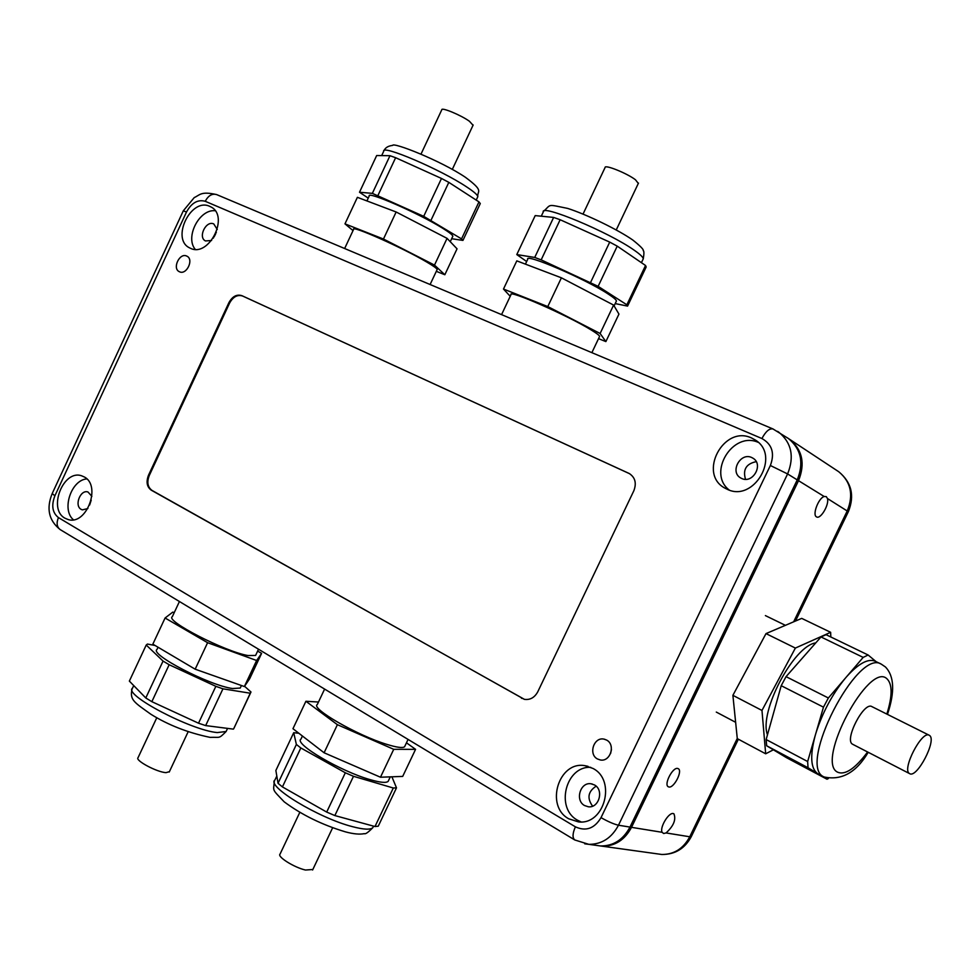 <?xml version="1.0" encoding="UTF-8"?>
<svg xmlns="http://www.w3.org/2000/svg" width="980" height="980" viewBox="0 0 980 980"><rect width="100%" height="100%" fill="white"/><g stroke="black" fill="none" stroke-linecap="round" stroke-linejoin="round"><path stroke-width="1.47" d="M663.656 833.514L662.125 832.302C659.418 827.708 668.691 812.163 673.297 813.572L673.909 813.804C676.249 819.611 673.628 825.993 666.069 832.939L663.656 833.514M597.469 845.544L602.173 846.193C614.999 846.23 624.787 839.946 631.512 827.341L798.529 480.69L824.18 496.505C818.459 498.06 812.089 514.978 816.499 516.864L816.671 516.962C820.689 519.376 829.337 504.627 827.475 498.538L848.337 511.695M824.18 496.505L826.263 496.603L827.475 498.538M677.756 768.492C672.782 766.777 663.534 784.686 668.311 786.769L668.838 786.965C673.873 788.533 682.999 770.758 678.234 768.675L677.756 768.492M215.563 234.073L214.314 236.486M798.529 480.69C805.34 463.675 802.424 449.918 789.745 439.408L788.337 438.464M629.638 473.732L242.587 296.009C237.43 294.429 233.118 296.769 229.626 303.004L149.266 475.533C146.731 482.197 147.649 487.146 151.998 490.404L524.239 699.304M628.891 473.352L241.864 295.654C236.707 294.074 232.382 296.401 228.904 302.649L148.495 475.263C145.971 481.927 146.878 486.889 151.226 490.147L524.423 699.353C530.143 700.112 534.59 697.601 537.775 691.794L633.827 490.784C636.706 483.214 635.212 477.481 629.344 473.573L629.491 473.671M597.469 758.973L600.348 759.978C610.393 762.085 615.832 744.604 606.559 740.047L603.95 739.116C593.868 736.752 588.147 754.282 597.469 758.973M179.438 271.742C186.494 275.466 194.199 259.394 186.911 256.16L186.714 256.074C179.61 252.399 171.99 268.532 179.328 271.693L179.438 271.742M217.266 229.516L213.787 223.954C206.057 220.096 197.666 237.319 205.494 240.945L211.594 240.492M91.887 496.333L87.967 491.985C80.409 489.253 74.002 505.692 81.193 509.38L82.381 509.882L87.894 508.522M584.57 805.548L588.319 806.773C599.013 808.402 604.207 789.905 594.456 784.943L591.014 783.78C580.27 781.869 574.758 800.439 584.57 805.548M741.676 478.473C752.836 484.096 763.886 464.434 753.032 458.236L751.734 457.538C740.378 451.988 729.549 471.993 740.672 477.958L741.676 478.473M590.756 767.34C565.754 765.797 555.048 808.304 577.526 820.211L581.091 821.926M568.755 818.802L578.433 821.889C604.403 825.356 616.579 780.239 592.937 768.43L585.048 765.711C558.772 760.529 544.745 806.038 568.755 818.802M758.226 442.348C732.575 430.882 706.997 473.144 729.23 490.037M727.013 489.179C753.865 502.985 781.256 455.504 755.261 439.983L751.587 437.999C723.558 424.56 697.49 474.063 725.065 488.199L727.013 489.179M86.803 478.902C71.099 480.041 61.336 509.808 73.414 519.78M65.011 518.224L68.061 519.51C86.448 525.782 101.687 485.504 84.194 476.917L81.708 475.839C63.369 469.053 47.579 509.122 65.011 518.224M215.135 210.737C199.369 208.936 184.828 237.185 195.228 249.337M190.353 248.234C208.85 257.899 229.749 216.102 210.957 206.952L209.781 206.376C190.88 197.139 170.606 239.279 189.74 247.94L190.353 248.234M787.038 437.619L788.459 438.55C801.138 449.073 804.066 462.854 797.242 479.894L629.981 827.083C623.243 839.725 613.443 846.022 600.605 845.973L595.901 845.323M756.229 461.666C746.233 463.724 742.656 469.604 745.511 479.294M596.134 786.181C588 791.534 586.824 798.186 592.606 806.16M91.213 500.168L89.633 505.019M216.347 232.211L213.26 238.201M611.447 749.614L610.552 753.62M929.579 735.49C937.027 740.108 916.949 778.586 909.661 773.649L909.416 773.502C901.612 769.459 921.911 730.223 929.199 735.245L929.579 735.49M853.004 744.433L852.429 744.139C844.098 739.814 864.029 701.337 871.869 706.605L929.199 735.245M767.475 734.755C758.618 712.276 793.665 645.673 815.764 642.892M830.832 637L830.636 632.308L795.368 648.074L761.975 710.451L765.674 753.792L773.367 749.81M820.995 636.951L863.172 657.396L868.133 655.008L826.054 634.685L820.995 636.951L786.046 676.653L781.207 685.694L766.139 739.557L766.666 745.78L786.487 757.675L827.01 779.223L828.345 778.573M766.666 745.78L808.035 767.744L807.655 761.521L766.139 739.557M781.207 685.694L823.47 707.156L828.37 697.981L786.046 676.653M887.464 714.395C894.997 691.954 894.311 676.127 885.406 666.939L881.314 664.17C857.488 648.025 797.304 765.319 823.58 776.723L817.994 773.784L827.01 779.223M808.035 767.744L817.21 773.293C810.681 768.014 809.982 755.507 815.139 735.784L807.655 761.521M823.47 707.156L815.887 733.236C822.428 712.668 832.167 694.416 845.091 678.491L828.37 697.981M863.172 657.396L846.72 676.58C858.688 663.399 868.207 658.278 875.263 661.243L881.314 664.17M876.059 661.623L868.133 655.008M765.674 753.792L737.291 738.638L732.893 695.335L766.005 633.607L801.714 618.38L830.636 632.308M795.368 648.074L766.005 633.607M761.975 710.451L732.893 695.335M324.613 689.075L317.312 704.51C310.182 708.283 357.651 735.649 387.063 744.445C396.888 747.471 402.731 748.23 404.593 746.748L405.022 745.841M302.416 736.017L300.97 739.104C293.486 743.612 340.685 771.444 370.33 779.7C380.216 782.555 386.157 783.106 388.141 781.379L388.619 780.362M299.819 812.334L280.047 854.107C276.936 856.667 294.147 867.484 305.466 870.032L312.841 869.505M415.569 749.345L402.694 776.405L380.473 777.226L324.098 752.775L292.959 728.704L305.907 701.276L337.39 724.686L393.727 749.32L415.569 749.345L406.467 742.803M298.863 733.261L293.718 732.697L296.377 744.457L300.836 747.961L345.327 772.779L353.486 776.295L393.299 788.006L396.496 787.846L391.902 776.797M393.299 788.006L374.985 826.532L378.255 826.201L396.496 787.846M296.377 744.457L278.038 783.289L275.87 770.476L293.718 732.697M278.038 783.289L282.424 786.916L300.836 747.961M345.327 772.779L326.695 812.077L334.854 815.568L353.486 776.295M374.985 826.532L334.854 815.568M326.695 812.077L282.424 786.916M380.473 777.226L393.727 749.32M324.098 752.775L337.39 724.686M318.488 702.023L305.907 701.276M179.438 601.512L172.321 616.714C164.714 620.646 225.363 651.847 248.038 655.547L255.584 655.461L255.915 654.75M158.05 647.229L157.021 649.422C149.046 654.138 209.524 685.547 232.53 688.524L240.247 688.058L240.627 687.262M156.812 717.679L138.045 757.699C134.762 760.358 156.898 772.203 166 772.644L169.405 771.664M261.599 653.378L249.704 678.662L244.375 686.551L195.167 669.193L152.843 644.154L165.081 618L207.601 642.696L256.625 660.508L261.599 653.378L257.63 651.1M155.097 645.489L147.441 644.056L146.228 645.024L163.06 661.083L169.16 664.722L215.845 686.331L222.95 688.817L250.255 693.215L251.015 692.039L244.559 686.27M250.255 693.215L234.183 727.797M163.06 661.083L145.787 697.968L129.36 681.1L146.228 645.024M145.787 697.968L151.851 701.668L169.16 664.722M215.845 686.331L198.524 723.203L205.665 725.592L222.95 688.817M233.35 729.132L205.665 725.592M198.524 723.203L151.851 701.668M174.232 612.647L172.786 612.12L165.081 618M244.375 686.551L256.625 660.508M195.167 669.193L207.601 642.696M437.019 269.855L437.178 269.5C436.847 268.41 433.319 265.899 426.57 261.942C402.976 247.928 350.693 224.677 353.584 229.406L344.642 248.516M452.625 236.67L452.834 236.217C452.601 234.943 449.146 232.248 442.458 228.12C419.134 213.493 366.655 190.561 369.215 196.025L366.924 200.925M473.046 125.256L469.432 121.263C460.906 115.101 441.282 106.967 441.784 109.785L421.033 154.056M344.972 223.857L357.394 197.323L396.141 211.986L447.064 238.361L457.048 248.822L444.834 274.743L434.495 265.09L383.462 239.034L344.972 223.857L353.033 230.594M368.235 198.119L359.501 192.239L372.351 193.366L423.703 216.347L461.543 238.9L462.94 240.418L451.67 238.716M462.94 240.418L480.286 203.558L478.975 201.88L461.543 238.9M431.053 220.169L448.816 182.354L441.49 178.458L423.703 216.347M377.949 195.461L395.626 157.707L389.979 155.71L372.351 193.366M359.501 192.239L376.675 155.526L389.979 155.71M448.816 182.354L478.975 201.88M395.626 157.707L441.49 178.458M447.064 238.361L434.495 265.09M436.321 271.338L444.834 274.743M396.141 211.986L383.462 239.034M599.405 336.826L599.613 336.373C599.319 335.332 596.44 333.163 591.001 329.856C567.812 315.487 507.469 289.039 510.997 294.674L501.564 314.629M616.175 301.546L616.445 300.97C616.224 299.745 613.431 297.406 608.066 293.939C585.195 278.835 524.582 252.828 527.706 259.332L525.427 264.147M638.311 183.432L635.481 179.781C627.163 173.313 604.464 164.187 605.077 167.531L583.027 214.106M503.487 289.051L516.803 260.864L561.405 277.818L613.615 305.086L618.944 314.09L605.873 341.591L600.115 333.494L547.783 306.569L503.487 289.051L510.225 296.315M526.664 261.525L516.791 254.579L534.725 257.446L541.168 259.872L598.131 286.356L626.845 304.792L627.567 306.103L646.175 266.989L627.567 306.103L615.195 303.592M646.175 266.989L645.538 265.494L626.845 304.792M598.131 286.356L617.229 246.139L609.719 242.109L590.609 282.399M541.168 259.872L560.144 219.728L553.639 217.425L534.725 257.446M516.791 254.579L535.202 215.6L553.639 217.425M617.229 246.139L645.538 265.494M560.144 219.728L609.719 242.109M613.615 305.086L600.115 333.494M598.535 338.639L605.873 341.591M561.405 277.818L547.783 306.569M793.641 621.822L847.308 510.776C853.727 494.778 850.861 481.768 838.721 471.723L837.361 470.829M657.261 853.85L661.77 854.474C674.056 854.536 683.391 848.643 689.749 836.773L691.378 836.418M666.069 832.939L689.749 836.773L737.266 738.455M631.512 827.341L662.125 832.302M242.587 296.009L241.864 295.654M229.626 303.004L228.904 302.649M149.266 475.533L148.495 475.263M151.998 490.404L151.226 490.147M522.156 698.422L521.495 698.25M205.224 201.292C197.801 199.271 191.566 202.848 186.506 211.999L54.88 495.819C51.193 505.509 52.381 512.76 58.433 517.587C56.252 523.051 56.828 527.056 60.184 529.592L574.782 839.97C572.283 837.827 572.491 833.453 575.395 826.826C585.905 831.64 594.444 828.578 601.022 817.639L770.366 465.5C774.923 453.262 772.105 444.283 761.926 438.538L205.224 201.292C208.348 195.535 212.17 193.305 216.666 194.604C200.716 190.965 199.846 195.13 194.248 197.58L183.309 210.81M58.433 517.587L575.395 826.826M54.88 495.819L52.209 493.54L183.285 210.859L186.506 211.999M777.569 431.359L778.782 432.168C791.571 442.788 794.511 456.705 787.602 473.94L618.478 825.221C613.97 824.205 608.151 821.681 601.022 817.639M629.981 827.083L618.478 825.221C611.667 838.01 601.781 844.38 588.833 844.344L584.717 843.817M797.242 479.894L787.602 473.94L770.366 465.5M773.453 429.203L773.012 428.971C769.423 428.199 765.723 431.384 761.926 438.538M867.606 751.979C855.124 768.688 845.091 775.413 837.52 772.142C815.274 761.681 869.321 660.348 887.133 678.956C892.511 684.493 892.413 696.204 886.839 714.089M845.091 678.491L846.72 676.58M815.139 735.784L815.887 733.236M276.813 776.025L274.927 780.019C265.984 786.095 318.819 818.165 352.494 826.667C363.678 829.607 370.465 829.925 372.841 827.647L373.466 826.336M133.721 685.583L132.508 688.193C122.978 694.575 191.002 730.333 217.254 732.575L226.111 731.509L226.588 730.48M477.517 197.335L477.811 196.698C477.689 194.983 473.94 191.713 466.566 186.862C440.743 169.54 381.232 144.109 383.695 151.3L381.685 155.6M642.868 259.651L643.26 258.83C643.149 257.189 640.136 254.322 634.244 250.231C609.021 232.211 540.225 203.509 543.251 212.048L541.279 216.2M795.49 621.038L848.398 511.585C854.793 495.635 851.571 482.344 838.721 471.723L789.745 439.408M738.369 739.214L691.243 836.712C684.775 848.668 674.951 854.597 661.77 854.474L602.173 846.193M52.16 493.663C46.146 508.596 48.816 520.564 60.184 529.592M574.782 839.97L588.833 844.344L600.605 845.973M216.666 194.604L773.012 428.971L788.459 438.55M587.988 766.336L585.048 765.711M592.288 784.037L591.014 783.78M604.954 739.361L603.95 739.116M735.625 722.297L716.294 712.08M823.935 776.932C841.465 780.791 856.226 772.583 868.219 752.297M909.661 773.649L852.698 744.298M785.409 625.338L765.392 615.599M404.593 746.748L408.072 739.422M373.552 826.152L372.841 827.647C368.247 832.351 365.418 834.348 364.352 833.637C359.697 834.605 353.363 834.005 345.352 831.836C322.065 824.817 301.693 814.821 284.212 801.848C271.301 788.324 273.579 791.62 274.327 781.268M388.141 781.379L390.285 776.858M312.596 870.007L332.637 827.757M255.584 655.461L258.524 649.213M227.568 728.385L226.111 731.509C218.369 739.202 220.537 736.923 210.112 737.377C188.087 732.795 168.364 725.114 150.969 714.31C134.248 702.317 129.556 700.014 132.043 689.197M240.247 688.058L241.448 685.522M169.221 772.056L188.16 731.729M233.657 728.838L250.549 692.958M437.178 269.5L430.11 284.519M383.988 150.675C385.348 147.649 388.227 145.898 392.625 145.42C392.784 141.831 440.547 160.549 465.365 177.257C484.782 191.614 477.027 190.573 477.811 196.698L476.219 200.092M452.834 236.217L450.261 241.705M473.169 124.987L452.295 169.418M599.613 336.373L591.871 352.665M543.618 211.264C551.544 204.183 546.423 204.085 567.739 208.434C586.42 214.375 617.964 229.626 632.811 240.039C640.357 246.066 643.823 249.582 643.198 250.586C644.105 250.99 644.13 253.734 643.26 258.83L641.422 262.677M616.445 300.97L614.093 305.907M638.482 183.089L616.236 229.982"/></g></svg>
